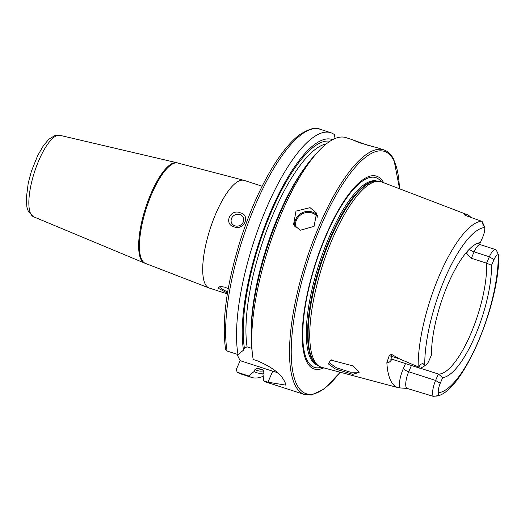 <?xml version="1.0" encoding="UTF-8"?>
<svg xmlns="http://www.w3.org/2000/svg" width="525" height="525" viewBox="0 0 525 525"><rect width="100%" height="100%" fill="white"/><g stroke="black" fill="none" stroke-linecap="round" stroke-linejoin="round"><path stroke-width="0.79" d="M335.363 368.963L328.387 363.917L330.684 360.071L352.629 365.8L359.152 372.33L352.807 374.345L335.363 368.963M331.4 359.855L329.759 361.338L329.864 363.162L336.341 367.749L350.306 372.173L358.66 372.271L358.719 371.542M367.29 145.11C379.982 148.536 377.442 147.781 359.684 142.846L352.347 139.696L366.378 144.808M262.152 186.218L244.164 180.403A56.582 17.463 107.9 0 0 243.567 180.252A56.582 17.463 107.9 0 0 212.651 221.622A56.582 17.463 107.9 0 0 205.15 283.946A56.582 17.463 107.9 0 0 208.786 287.864A56.582 17.463 107.9 0 0 209.357 288.081L227.345 293.895M145.628 263.432A52.723 16.275 107.9 0 1 141.704 259.573A52.723 16.275 107.9 0 1 149.021 200.648A52.723 16.275 107.9 0 1 178.06 163.091L177.273 162.842A52.723 16.275 107.9 0 0 176.873 162.73A52.723 16.275 107.9 0 0 147.998 201.016A52.723 16.275 107.9 0 0 140.923 259.317A52.723 16.275 107.9 0 0 144.454 263.032A52.723 16.275 107.9 0 0 144.841 263.176L208.786 287.864M234.944 225.835A6.431 5.828 -26.3 0 0 241.92 224.011A6.431 5.828 -26.3 0 0 243.167 217.337A6.431 5.828 -26.3 0 0 239.859 214.541A6.431 5.828 -26.3 0 0 232.883 216.372A6.431 5.828 -26.3 0 0 231.637 223.04A6.431 5.828 -26.3 0 0 234.944 225.835M240.293 212.809C250.904 215.066 244.02 230.856 234.17 226.885C223.355 224.208 230.186 208.373 240.293 212.809M227.469 293.127L217.954 288.081L220.178 286.401L224.818 287.188L228.244 288.612M310.039 207.657L316.595 213.13L314.048 226.387L300.215 230.245L293.547 224.543L295.995 211.102L310.039 207.657M491.531 265.315A70.606 21.794 107.9 0 1 474.718 336.814A70.606 21.794 107.9 0 1 442.706 377.606L440.232 383.289L435.599 380.448A12.554 3.872 107.9 0 0 433.151 396.211A12.554 3.872 107.9 0 0 433.217 396.336L407.203 388.441A12.554 3.872 107.9 0 1 406.271 387.522A12.554 3.872 107.9 0 1 408.712 371.752L435.599 380.448L438.382 374.043A68.158 21.039 107.9 0 0 470.42 334.642A68.158 21.039 107.9 0 0 486.583 263.183L491.531 265.315L494.005 259.626A8.308 2.566 -72.1 0 1 498.258 254.927L498.711 256.246M407.157 388.428L399.328 387.877A93.266 28.79 107.9 0 1 398.121 387.64L321.681 367.303A97.427 30.076 107.9 0 1 318.832 366.01A97.427 30.076 107.9 0 1 313.963 360.038A97.427 30.076 107.9 0 1 326.018 255.098A97.427 30.076 107.9 0 1 378.538 181.302A97.427 30.076 107.9 0 1 381.603 181.919L466.928 214.548A92.623 28.593 107.9 0 0 465.091 214.062L464.422 214.495L465.426 215.453L482.121 221.432L482.147 222.757L484.378 226.452L482.239 221.668A12.554 3.872 107.9 0 0 482.186 221.55A12.554 3.872 107.9 0 0 482.121 221.432M494.005 259.626L489.372 256.784A12.554 3.872 -72.1 0 1 495.58 249.585A12.554 3.872 -72.1 0 1 496.512 250.504A12.554 3.872 -72.1 0 1 496.565 250.615A12.554 3.872 -72.1 0 1 496.571 250.628M383.604 182.68A101.345 31.283 107.9 0 0 325.946 235.325A101.345 31.283 107.9 0 0 306.652 361.6A101.345 31.283 107.9 0 0 323.748 367.854M484.326 226.347L484.687 227.509A8.308 2.566 107.9 0 1 482.783 236.959L480.309 242.642L476.956 243.718A68.158 21.039 107.9 0 0 476.641 243.712M480.309 242.642A70.606 21.794 107.9 0 0 478.958 242.878A70.606 21.794 107.9 0 0 447.543 285.206A70.606 21.794 107.9 0 0 431.484 354.933L429.017 360.623A8.308 2.566 -72.1 0 1 425.834 365.216A8.308 2.566 -72.1 0 1 424.764 365.321L422.953 363.562L420.61 364.278L418.766 367.133L399.676 358.956L391.283 354.224L389.097 356.016L386.859 362.677A93.266 28.79 107.9 0 0 390.738 380.684A93.266 28.79 107.9 0 0 398.121 387.64M466.554 252.223A68.158 21.039 -72.1 0 1 466.686 253.418L471.338 258.254L486.583 263.183L489.372 256.784L474.121 251.856A12.554 3.872 -72.1 0 1 480.329 244.657L478.754 243.456M236.952 354.231L240.142 360.662L236.355 369.357L237.123 372.166L248.588 375.959L254.1 371.542L254.993 369.495L257.663 368.235L262.828 369.902L263.885 372.369L262.992 374.417L263.773 380.868L267.94 382.213L285.685 385.107L285.213 382.758A128.592 39.697 -72.1 0 1 284.721 381.806A128.592 39.697 -72.1 0 1 284.248 380.815C280.422 373.446 271.458 366.785 257.355 360.826L253.194 359.481A128.592 39.697 107.9 0 1 252.453 354.322A128.592 39.697 107.9 0 1 317.874 151.922A128.592 39.697 107.9 0 1 345.949 137.622L352.347 139.696M263.773 380.868A128.592 39.697 107.9 0 0 266.844 382.344L304.638 394.564L311.397 395.036L323.912 389.183L340.259 372.245M470.905 217.402A92.623 28.593 107.9 0 0 466.928 214.548M440.232 383.289A8.308 2.566 107.9 0 0 438.329 392.739L438.441 394.859L436.321 396.021L433.217 396.336M496.565 250.615L498.652 255.294M442.706 377.606L438.382 374.043L420.374 368.222M407.046 364.074L405.484 363.641A68.158 21.039 -72.1 0 1 405.398 363.615A68.158 21.039 -72.1 0 1 404.512 363.254M248.588 375.959A128.592 39.697 107.9 0 0 251.659 377.436A128.592 39.697 107.9 0 0 263.209 376.241M254.1 371.542A122.574 37.833 107.9 0 0 263.635 372.94M263.412 370.217A118.243 36.501 107.9 0 1 262.828 369.902L263.183 370.059M227.095 351.041L225.599 349.342C221.55 320.847 226.675 283.848 240.982 238.343C250.235 210.105 261.174 185.765 273.807 165.322C282.614 151.233 291.217 141.022 299.624 134.689C309.461 128.612 316.201 126.781 319.85 129.189A128.592 39.697 107.9 0 0 254.172 207.795A128.592 39.697 107.9 0 0 227.095 351.041L238.009 354.572A128.592 39.697 107.9 0 1 265.086 211.319A128.592 39.697 107.9 0 1 330.763 132.713A128.592 39.697 107.9 0 1 334.517 134.682L335.002 138.561M332.647 139.676A122.574 37.833 107.9 0 0 270.093 212.868A122.574 37.833 107.9 0 0 243.515 350.155L238.009 354.572M251.777 348.364L247.078 346.848L244.407 348.108L243.515 350.155M317.874 151.922L314.193 155.964A122.574 37.833 107.9 0 0 251.829 348.889L252.453 354.322M240.142 360.662L272.724 371.195A25.718 7.389 -156.5 0 0 277.325 372.514M425.834 365.216L421.162 367.92A12.554 3.872 -72.1 0 1 419.757 368.183A12.554 3.872 -72.1 0 1 418.766 367.133M221.327 286.433A6.431 1.851 -156.5 0 0 220.769 286.847A6.431 1.851 -156.5 0 0 227.692 291.782M33.561 216.773L28.409 211.654L26.913 207.145L26.25 198.673L28.245 183.002L31.402 171.248L37.629 155.669L43.47 145.576L48.818 139.276L54.882 135.555L59.883 135.325A42.807 13.217 107.9 0 0 36.442 166.418A42.807 13.217 107.9 0 0 30.693 213.754A42.807 13.217 107.9 0 0 33.561 216.773L144.454 263.032M317.645 217.153A12.088 10.959 -26.3 0 0 312.027 212.953A12.088 10.959 -26.3 0 0 299.335 215.978A12.088 10.959 -26.3 0 0 296.152 227.942M294.912 226.656A12.863 11.662 153.7 0 1 299.217 214.718A12.863 11.662 153.7 0 1 312.178 211.982A12.863 11.662 153.7 0 1 317.415 215.46M405.103 388.356A4.889 4.646 100.1 0 1 407.111 388.408M483.223 224.956L482.147 222.757M378.538 181.302L376.51 181.223A96.876 29.905 107.9 0 0 324.286 254.599A96.876 29.905 107.9 0 0 312.303 358.942A96.876 29.905 107.9 0 0 317.146 364.882L318.832 366.01M377.193 181.25A96.784 29.873 107.9 0 0 324.424 252.466A96.784 29.873 107.9 0 0 311.732 358.673A96.784 29.873 107.9 0 0 317.717 365.262M377.534 181.263L377.212 181.158A96.784 29.873 107.9 0 0 323.899 250.097A96.784 29.873 107.9 0 0 310.478 358.267A96.784 29.873 107.9 0 0 317.678 365.348L317.999 365.452M381.34 181.821A99.704 30.778 107.9 0 0 324.752 238.927A99.704 30.778 107.9 0 0 307.066 360.091A99.704 30.778 107.9 0 0 321.405 367.224M375.565 147.197L383.742 149.842A128.592 39.697 107.9 0 0 312.913 241.434A128.592 39.697 107.9 0 0 295.076 385.16A128.592 39.697 107.9 0 0 304.638 394.564M394.19 161.188A128.592 39.697 107.9 0 0 393.304 159.246M399.427 188.731A127.306 39.296 107.9 0 0 393.98 160.755A127.306 39.296 107.9 0 0 321.543 224.457A127.306 39.296 107.9 0 0 296.73 384.405A127.306 39.296 107.9 0 0 340.121 372.212M481.497 221.176A91.567 28.265 107.9 0 0 439.957 274.083A91.567 28.265 107.9 0 0 418.149 366.87M484.687 227.509A86.428 26.677 107.9 0 0 445.344 277.456A86.428 26.677 107.9 0 0 424.764 365.321M438.329 392.739A86.428 26.677 107.9 0 0 477.678 342.792A86.428 26.677 107.9 0 0 498.258 254.927M237.681 372.428A128.592 39.697 107.9 0 0 240.745 373.912L237.123 372.166M254.993 369.495A120.297 37.131 107.9 0 0 263.891 370.84M257.663 368.235A118.243 36.501 107.9 0 0 259.849 369.206L263.629 370.427M329.949 141.264A120.297 37.131 107.9 0 0 269.391 216.418A120.297 37.131 107.9 0 0 244.407 348.108M326.347 143.876A118.243 36.501 107.9 0 0 269.036 224.293A118.243 36.501 107.9 0 0 247.078 346.848M305.215 167.186A118.243 36.501 107.9 0 0 251.121 334.537M267.94 382.213L272.724 371.195M471.338 258.254L474.121 251.856A4.889 1.404 23.5 0 1 469.298 249.231M467.834 250.773L466.686 253.418M465.137 215.27A17.437 5.381 107.9 0 0 465.091 214.062M411.436 365.492L408.712 371.752A4.889 1.404 -156.5 0 1 403.377 368.478A17.437 5.381 107.9 0 0 399.328 387.877M436.321 396.021L438.441 394.859M391.919 359.336A17.437 5.381 -72.1 0 1 386.859 362.677M403.377 368.478L405.484 363.641M389.097 356.016A4.889 3.682 176.1 0 1 391.427 356.285L391.283 354.224M419.757 368.183L392.877 359.494A12.554 3.872 -72.1 0 1 391.427 356.285L399.676 358.956M420.61 364.278L422.953 363.562M178.06 163.091L243.567 180.252M406.777 388.336L407.203 388.441M495.58 249.585L480.329 244.657M399.564 188.783L393.967 159.81C391.414 154.606 388.008 151.279 383.742 149.842M435.678 396.158C461.245 394.997 499.295 306.528 498.75 255.773M240.745 373.912L251.659 377.436M319.85 129.189L330.763 132.713M464.868 215.053L465.426 215.453M392.877 359.494L390.869 359.553M59.883 135.325L176.873 162.73"/></g></svg>
